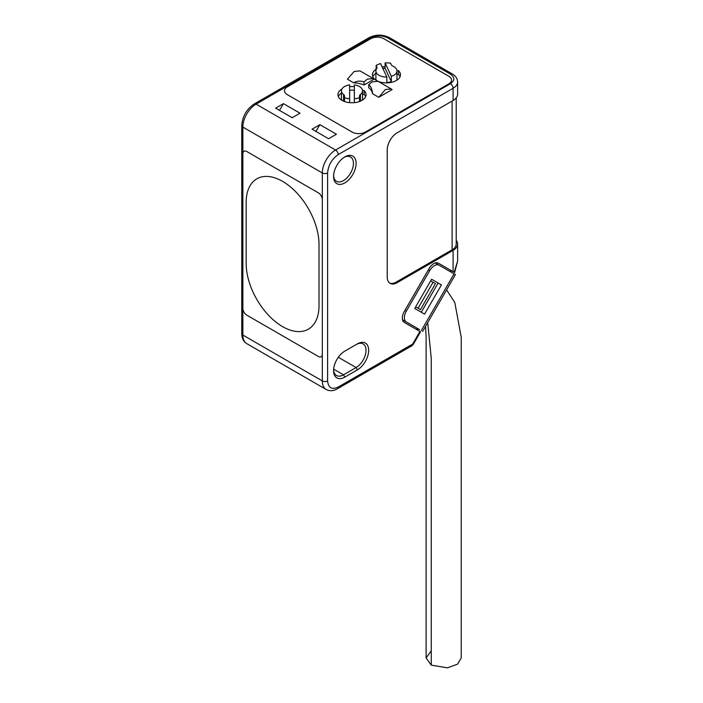 <?xml version="1.0" encoding="UTF-8"?>
<svg xmlns="http://www.w3.org/2000/svg" width="703" height="703" viewBox="0 0 703 703"><rect width="100%" height="100%" fill="white"/><g stroke="black" fill="none" stroke-linecap="round" stroke-linejoin="round"><path stroke-width="1.05" d="M242.86 308.292L242.86 153.843A5.615 3.243 60 0 1 244.029 151.268A5.615 3.243 60 0 1 246.832 151.549L318.345 192.842A5.615 3.243 60 0 1 322.326 199.722L322.326 354.171A5.615 3.243 60 0 1 321.157 356.737A5.615 3.243 60 0 1 318.345 356.465L246.832 315.172A5.615 3.243 60 0 1 242.86 308.292L242.86 153.843A5.615 3.243 60 0 1 244.029 151.268A5.615 3.243 60 0 1 246.832 151.549L318.345 192.842A5.615 3.243 -120 0 1 322.326 199.722L322.326 354.171A5.615 3.243 60 0 1 321.157 356.737A5.615 3.243 60 0 1 318.345 356.465L246.832 315.172A5.615 3.243 60 0 1 242.86 308.292L242.86 335.059A18.726 10.817 120 0 0 246.744 343.626C243.44 341.517 241.779 338.152 241.762 333.53A3.743 2.162 180 0 0 242.86 335.059L322.326 380.929A18.726 10.817 120 0 0 326.201 389.506C329.681 391.307 333.424 391.061 337.44 388.759A3.743 2.162 -120 0 0 338.213 387.045C331.825 389.954 328.292 387.915 327.616 380.929L327.616 172.956C328.292 165.187 331.825 159.071 338.213 154.607L453.101 88.279L453.101 100.494L397.151 132.797A14.042 8.111 120 0 0 387.221 150.003L387.221 276.947A14.042 8.111 120 0 0 390.13 283.371A14.042 8.111 120 0 0 397.151 282.676L453.101 250.373L453.101 271.657L438.435 263.194A9.367 5.404 120 0 0 429.067 268.599L404.251 311.578A9.367 5.404 120 0 0 402.309 318.108A9.367 5.404 120 0 0 404.251 322.396L419.937 331.447L412.652 344.075L413.241 344.417L420.535 331.79L419.937 331.447M319.013 244.451A51.504 29.737 -120 0 0 296.525 192.613A51.504 29.737 -120 0 0 256.841 178.817A51.504 29.737 -120 0 0 246.173 202.394L246.173 263.563A51.504 29.737 -120 0 0 268.651 315.392A51.504 29.737 -120 0 0 308.345 329.197A51.504 29.737 -120 0 0 319.013 305.62L319.013 244.451M319.013 305.62L319.013 244.442A51.504 29.737 60 0 0 296.525 192.613A51.504 29.737 60 0 0 256.841 178.817A51.504 29.737 60 0 0 246.173 202.394L246.173 263.563A51.504 29.737 60 0 0 268.651 315.392A51.504 29.737 60 0 0 308.345 329.197A51.504 29.737 60 0 0 319.013 305.62M446.59 289.908L454.788 302.483L461.238 337.273L461.238 657.946L457.504 664.194L447.433 667.85L431.264 665.117L431.264 358.258L427.696 322.633M431.264 665.117L426.115 657.946L431.264 650.776M419.559 329.61L406.316 321.965A9.367 5.404 -60 0 1 406.316 311.148L429.726 270.602A9.367 5.404 -60 0 1 439.094 265.198L455.412 274.618L422.644 331.385M417.995 328.705L418.584 329.048L417.934 328.67L417.231 329.883M435.175 263.01A9.367 5.404 -60 0 1 435.781 263.282L439.094 265.198M403.004 320.05L406.316 321.965L403.004 320.05A9.367 5.404 -60 0 1 402.468 319.654M421.273 312.211L438.127 283.019L441.431 284.926L431.607 279.249L414.744 308.45L424.577 314.127L441.431 284.926M341.948 100.318A10.545 6.09 180 0 1 341.456 98.482L341.456 90.836A10.545 6.09 180 0 1 349.655 84.896L349.655 102.656M359.488 101.513L359.488 97.691A14.042 8.111 180 0 1 354.338 98.833L354.338 84.896A10.545 6.09 180 0 1 362.546 90.836L362.546 98.482A10.545 6.09 180 0 1 362.054 100.318M362.546 90.836A10.545 6.09 180 0 1 360.428 94.492A4.684 2.707 -0 0 0 359.488 96.118L359.488 97.691M343.565 101.144L343.565 94.492A10.545 6.09 180 0 1 341.456 90.836M349.655 90.248A10.545 6.09 180 0 1 354.338 90.248M343.565 94.492A4.684 2.707 180 0 1 344.505 96.118L344.505 101.513M349.655 98.833A14.042 8.111 180 0 1 344.505 97.691M354.338 102.656L354.338 98.833M396.975 70.95A10.545 6.09 180 0 1 391.351 76.337L385.112 62.883A14.042 8.111 180 0 1 390.596 63.208L391.299 64.729A4.684 2.707 180 0 0 392.933 66.161A10.545 6.09 180 0 1 396.975 70.95L396.975 78.604A10.545 6.09 180 0 1 396.483 80.441M376.377 80.441A10.545 6.09 180 0 1 375.885 78.604L375.885 70.95A10.545 6.09 180 0 1 376.65 68.683A4.684 2.707 -0 0 0 376.993 67.673A4.684 2.707 -0 0 0 376.826 66.97L376.123 65.449A14.042 8.111 180 0 1 380.587 63.578L386.835 77.04L386.835 82.392A10.545 6.09 180 0 0 391.351 81.689L391.351 76.337M386.835 77.04A10.545 6.09 180 0 1 375.885 70.95M385.112 62.883L385.112 68.235L391.351 81.689M376.123 69.676L376.123 65.449M382.854 68.463A14.042 8.111 180 0 1 385.112 68.235M378.759 97.304L392.107 89.606L391.272 88.965L385.376 89.518L378.759 97.304L372.537 93.71A20.598 11.898 -0 0 0 368.715 87.708L368.759 84.676C371.087 86.741 372.344 89.756 372.537 93.71M391.272 88.965L377.968 81.284L372.159 81.891L368.759 84.676M353.635 82.796C357.01 80.924 360.463 80.625 363.987 81.917L367.361 79.123L373.249 78.56L374.084 79.202L364.04 85.001A20.598 11.898 -0 0 0 353.635 82.796L347.414 79.202L354.145 71.486L359.954 70.88L373.249 78.56M375.885 73.244A14.042 8.111 -0 0 0 372.783 76.689M400.086 76.689A14.042 8.111 -0 0 0 398.566 74.518L396.975 74.483M341.456 93.121A14.042 8.111 -0 0 0 338.345 96.566M365.648 96.566A14.042 8.111 -0 0 0 364.136 94.395L362.546 94.369M398.566 74.518L398.566 70.695A14.042 8.111 180 0 1 400.482 74.773A14.042 8.111 180 0 1 386.43 82.884A14.042 8.111 180 0 1 372.388 74.773A14.042 8.111 180 0 1 376.123 69.272M382.195 67.049A14.042 8.111 180 0 1 385.112 66.706M396.967 70.66L398.566 70.695M287.228 94.589A9.367 5.404 180 0 1 284.487 90.766A9.367 5.404 180 0 1 287.228 86.944A9.367 5.404 -0 0 0 284.487 90.766A9.367 5.404 -0 0 0 287.228 94.589L352.115 132.05A9.367 5.404 -0 0 0 365.367 132.05A9.367 5.404 180 0 1 352.115 132.05L287.228 94.589M365.367 132.05L448.795 83.885A9.367 5.404 0 0 0 451.537 80.063A9.367 5.404 180 0 1 448.795 83.885L365.367 132.05M448.795 76.24A9.367 5.404 180 0 1 451.537 80.063A9.367 5.404 0 0 0 448.795 76.24L383.9 38.77A9.367 5.404 0 0 0 370.657 38.77A9.367 5.404 180 0 1 383.9 38.77L448.795 76.24M370.657 38.77L287.228 86.944L370.657 38.77M362.537 90.538L364.136 90.573L364.136 94.395M364.136 90.573A14.042 8.111 180 0 1 366.043 94.659A14.042 8.111 180 0 1 352.001 102.77A14.042 8.111 180 0 1 337.95 94.659A14.042 8.111 180 0 1 341.948 88.991M349.655 86.662A14.042 8.111 180 0 1 354.338 86.662M363.987 81.917L364.04 85.001M333.6 175.601A14.042 8.111 120 0 0 336.491 181.304A14.042 8.111 120 0 0 343.512 180.601A14.042 8.111 120 0 0 353.442 163.404A14.042 8.111 120 0 0 350.533 156.971A14.042 8.111 120 0 0 344.154 157.323M344.839 156.901L344.839 156.901A15.923 9.192 120 0 0 333.582 176.4A15.923 9.192 120 0 0 344.839 182.894A15.923 9.192 120 0 0 356.096 163.404A15.923 9.192 120 0 0 344.839 156.901L344.839 156.901M357.414 369.84A15.923 9.192 120 0 0 368.671 350.349A15.923 9.192 120 0 0 357.414 343.846L344.839 351.113A15.923 9.192 120 0 0 333.582 370.604A15.923 9.192 120 0 0 344.839 377.107L357.414 369.84L356.096 367.546A14.042 8.111 120 0 0 365.27 355.173A14.042 8.111 120 0 0 363.117 343.916A14.042 8.111 120 0 0 356.096 344.611L357.414 343.846L356.096 344.611M338.31 357.282L356.096 367.546L343.512 374.813L344.839 377.107M333.6 369.804A14.042 8.111 120 0 0 336.491 375.507A14.042 8.111 120 0 0 343.512 374.813L333.653 369.119M453.101 271.657L454.656 272.562L457.627 260.945L457.627 244.064A15.448 8.919 180 0 1 453.101 250.373M457.627 260.945L454.2 272.289L453.277 271.762M450.711 271.903L451.414 270.681L438.417 263.186M456.221 240.347A15.448 8.919 180 0 1 457.627 244.064M456.221 97.91L456.221 244.064A14.042 8.111 180 0 1 452.108 249.802L396.158 282.105L397.151 282.676M389.647 283.054A14.042 8.111 120 0 0 396.158 282.105M453.101 100.494A15.448 8.919 -0 0 0 457.627 94.193L457.627 81.97A15.448 8.919 180 0 1 453.101 88.279A3.743 2.162 60 0 0 450.447 83.692L335.568 150.02A3.743 2.162 60 0 1 338.213 154.607M420.473 309.592L415.684 306.824L420.473 309.592L435.456 283.634L430.667 280.875M328.609 138.746L336.429 134.229L319.874 124.677L312.062 129.185L328.609 138.746M283.458 103.649L275.638 108.157L292.193 117.717L300.005 113.201L283.458 103.649L279.46 110.362M418.083 308.213L433.066 282.263M319.874 124.677L315.875 131.391M454.076 273.845L421.299 330.612M428.364 269.811L429.726 270.602M404.954 310.366L406.316 311.148M360.428 94.492L360.428 101.144M376.826 68.367L376.826 66.97M337.44 388.759L411.87 345.788A3.743 2.162 -120 0 0 412.652 344.075L338.213 387.045M327.616 380.929A3.743 2.162 180 0 1 322.326 380.929L322.326 354.171M242.86 153.843L242.86 127.085A18.726 10.817 120 0 1 256.103 104.141L370.991 37.813A3.743 2.162 -120 0 0 369.119 37.628L254.231 103.956A3.743 2.162 60 0 1 256.103 104.141L335.568 150.02A18.726 10.817 120 0 0 322.326 172.956A3.743 2.162 0 0 0 327.616 172.956M254.231 103.956C246.595 109.15 242.438 116.347 241.762 125.556A3.743 2.162 0 0 0 242.86 127.085L322.326 172.956L322.326 199.722M416.492 329.461L417.195 328.239M449.964 271.472L450.667 270.26M452.108 249.802L452.108 101.074M370.991 37.813C376.509 35.238 382.028 35.238 387.546 37.813L450.447 74.131C454.911 77.321 454.911 80.502 450.447 83.692M387.546 37.813A3.743 2.162 -60 0 1 389.418 37.628L452.319 73.947C455.729 75.968 457.495 78.639 457.627 81.97M450.447 74.131A3.743 2.162 -60 0 1 452.319 73.947M426.115 657.946L426.115 337.273L425.561 326.333M326.201 389.506L246.744 343.626M411.87 345.788L413.241 344.417M241.762 125.556L241.762 333.53M369.119 37.628C375.885 34.342 382.652 34.342 389.418 37.628"/></g></svg>

